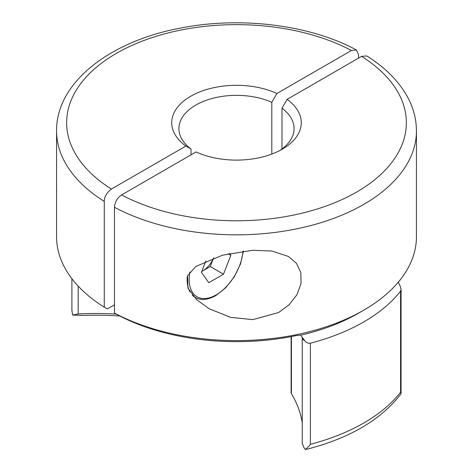 <?xml version="1.0" encoding="UTF-8"?>
<svg xmlns="http://www.w3.org/2000/svg" width="473" height="473" viewBox="0 0 473 473"><rect width="100%" height="100%" fill="white"/><g stroke="black" fill="none" stroke-linecap="round" stroke-linejoin="round"><path stroke-width="0.71" d="M281.985 148.977L281.985 108.205L287.111 99.371L361.591 56.37L366.741 55.932C385.152 67.45 398.704 81.043 407.395 96.711C413.378 107.702 416.394 119.107 416.441 130.944A179.941 103.889 180 0 1 308.674 226.106A179.941 103.889 180 0 1 114.454 207.28L114.454 313.067L117.511 314.829A175.619 101.393 0 0 0 293.059 336.244C296.737 335.41 299.285 335.061 300.698 335.191L304.577 340.495C306.108 342.6 308.041 343.504 310.371 343.209L310.371 444.289C308.556 446.766 306.835 448.457 305.215 449.35L303.938 447.671L302.271 443.325M252.836 319.618L278.585 312.529L289.109 304.801L296.92 294.756L301.011 283.575L300.863 272.637L296.482 263.337L288.394 256.437L271.957 251.051L252.836 250.27L222.47 255.201L195.928 266.405L187.55 275.771L187.976 288.193L196.738 299.752L208.995 308.668L230.57 317.365L252.836 319.618M279.614 150.627A57.582 33.246 0 0 0 294.082 128.591A57.582 33.246 0 0 0 281.985 108.205M56.559 170.558L56.559 236.725A179.941 103.889 0 0 0 104.273 307.19L104.273 201.403C104.202 197.046 106.579 192.931 111.409 189.058L185.889 146.056A64.777 37.397 180 0 1 190.696 96.267A64.777 37.397 180 0 1 276.93 93.494L351.415 50.493L356.352 49.931L358.546 54.602L358.546 58.132M56.559 192.375L56.659 191.287M114.454 313.067A179.941 103.889 0 0 0 363.737 310.182A179.941 103.889 0 0 0 416.441 236.725L416.441 130.944M271.809 154.074L271.809 102.334A57.582 33.246 0 0 0 211.177 98.733A57.582 33.246 0 0 0 178.918 128.591A57.582 33.246 0 0 0 191.015 148.977L191.015 154.854M271.809 102.334L276.93 93.494M185.889 146.056L191.015 148.977M114.454 304.837L107.33 308.952L104.273 307.19M300.698 335.191A172.74 99.732 0 0 0 358.646 313.12L363.737 310.182M305.215 449.35L307.125 449.161C349.73 438.164 380.99 419.77 400.891 393.968L401.086 393.376L400.578 392.212L400.578 291.132L401.08 289.364L399.951 285.432L398.242 282.251M310.371 343.209A179.941 103.889 0 0 0 400.578 291.132M114.454 207.28C114.88 202.048 117.257 197.933 121.585 194.935L196.07 151.934A64.777 37.397 180 0 0 282.304 149.161A64.777 37.397 180 0 0 287.111 99.371M119.781 316.011A214.488 123.831 0 0 0 83.289 315.438L72.635 315.071L71.914 310.448M291.433 336.557L291.433 393.737A207.292 119.681 180 0 1 302.247 422.909M78.163 286.076L78.163 313.942A207.292 119.681 180 0 1 116.246 314.096M291.433 393.737L291.403 392.596M78.163 313.942L72.635 315.071M213.613 257.915L210.254 266.571L202.911 270.81A17.992 10.388 120 0 0 213.595 257.921M201.776 271.407A17.992 10.388 120 0 0 202.911 270.81L201.746 271.484M229.571 253.475L230.836 255.278L223.487 274.21L208.794 282.688L201.451 272.241L205.826 260.966M228.234 253.776L230.836 255.278M210.254 266.571L223.487 274.21M302.247 443.627L302.247 337.828A5.759 3.323 0 0 0 303.938 340.176A5.759 3.323 0 0 0 304.577 340.495M104.273 201.403A179.941 103.889 180 0 1 56.559 130.944L56.559 170.593M351.415 50.493A169.866 98.071 0 0 0 116.388 53.372A169.866 98.071 0 0 0 111.409 189.058M310.371 444.289A179.941 103.889 0 0 0 400.578 392.212M121.585 194.935A169.866 98.071 0 0 0 356.612 192.062A169.866 98.071 0 0 0 361.591 56.37M189.856 271.951A38.147 22.024 120 0 0 216.143 294.904A38.147 22.024 120 0 0 242.998 251.157M193.38 296.323L195.331 297.452A39.584 22.858 -60 0 1 192.304 295.063M189.951 291.841A39.584 22.858 -60 0 1 187.231 276.581M356.352 49.931C309.703 24.697 240.16 16.2 180.491 28.084C109.505 41.275 56.033 82.816 56.559 130.944M71.914 278.715L71.914 310.808M302.247 337.828L302.016 336.971M401.086 289.364L401.086 393.282M291.108 392.915L291.108 336.622M195.331 297.452C200.895 300.627 207.736 299.994 215.842 295.566L225.757 287.738L234.366 276.705L240.515 263.928L243.382 251.11"/></g></svg>
